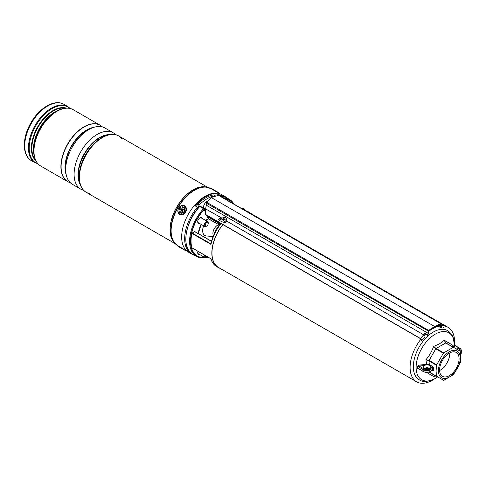 <?xml version="1.0" encoding="UTF-8"?>
<svg xmlns="http://www.w3.org/2000/svg" width="486" height="486" viewBox="0 0 486 486"><rect width="100%" height="100%" fill="white"/><g stroke="black" fill="none" stroke-linecap="round" stroke-linejoin="round"><path stroke-width="0.73" d="M213.925 234.702A14.137 8.165 -60 0 1 219.058 225.644M439.575 326.118A31.456 18.164 120 0 0 432.34 328.894A31.456 18.164 120 0 0 428.761 331.3M425.444 334.143A31.456 18.164 120 0 0 424.144 335.431M421.046 338.979A31.456 18.164 120 0 0 416.611 381.82A31.456 18.164 120 0 0 432.34 380.265A31.456 18.164 120 0 0 434.691 378.764M222.904 224.605A31.456 18.164 120 0 0 218.481 267.434L416.611 381.82M454.459 344.525A31.456 18.164 120 0 0 448.068 327.339A31.456 18.164 120 0 0 443.937 325.966M448.068 327.339L249.938 212.947A31.456 18.164 120 0 0 247.538 211.932M223.068 197.802A32.963 19.033 -60 0 1 229.386 199.345A32.963 19.033 -60 0 1 233.888 204.047M202.158 218.421A3.214 1.859 120 0 0 201.587 217.637A3.214 1.859 120 0 0 199.977 217.801A3.214 1.859 120 0 0 197.875 220.632A3.214 1.859 120 0 0 198.367 223.208A3.214 1.859 120 0 0 199.327 223.317M220.152 268.4A31.633 18.261 -60 0 1 218.396 267.586A31.633 18.261 -60 0 1 222.813 224.55M219.514 225.091L219.708 223.633L221.009 223.609A31.633 18.261 120 0 0 210.979 244.391L191.921 233.389A31.633 18.261 120 0 0 191.921 247.775L210.979 258.777A31.633 18.261 120 0 0 216.647 266.577C213.876 264.943 211.945 262.325 210.833 258.716M246.985 211.61A31.633 18.261 -60 0 1 250.029 212.795A31.633 18.261 -60 0 1 251.608 213.913M218.293 222.266A3.888 2.242 60 0 1 216.598 221.962L208.36 217.199L208.36 218.688L216.865 223.596A4.593 2.655 -120 0 0 218.293 224.04M207.923 257.064A32.963 19.033 -60 0 1 196.429 256.438A32.963 19.033 -60 0 1 203.543 208.652L199.643 206.55A32.611 18.826 -60 0 0 185.852 239.039M197.984 251.323A3.214 1.859 120 0 0 198.367 254.227A3.214 1.859 120 0 0 199.327 254.336M191.921 233.389L192.164 233.043L210.833 243.826L211.052 243.565M211.477 241.329L194.649 231.609L192.164 233.043M210.979 244.391L210.833 243.826C212.431 237.016 215.438 230.619 219.854 224.629L221.009 223.609L218.311 222.169L219.022 225.267M206.471 215.116L207.486 217.704L207.407 217.175L207.486 217.704L208.36 217.199L208.36 216.622L216.847 221.525L217.212 221.318M204.272 209.095L204.266 209.46A32.106 18.541 120 0 0 190.706 241.548A32.106 18.541 120 0 0 204.679 257.422M205.268 212.024L204.12 209.272A32.362 18.681 -60 0 0 190.457 241.858A32.362 18.681 -60 0 0 204.946 257.562M218.706 221.567L218.311 222.169M218.706 223.056L219.708 223.633A1.063 0.826 -148.4 0 1 219.86 224.623L219.86 224.623A1.063 0.826 -148.4 0 1 219.854 224.629L219.824 224.884M218.506 224.319L219.283 225.413M424.4 364.536L424.57 365.472L419.114 366.08L419.017 365.132L426.55 364.342L425.961 359.67C429.345 355.782 431.878 351.396 433.561 346.506L439.563 343.79L444.313 340.303L451.913 344.689L452.18 346.427M419.017 365.132L417.316 366.42A0.705 0.395 178.4 0 1 417.887 366.523L417.887 368.254A0.705 0.419 1.6 0 0 417.316 368.121L417.316 366.42M417.316 368.121L419.017 369.105M426.477 368.929L426.55 368.054L424.4 368.503M435.201 375.836L433.561 376.474L427.036 372.689M454.325 345.054L454.058 344.902L453.335 347.235M429.338 368.503L426.55 368.054L426.702 367.774A3.536 2.041 180 0 1 426.981 367.762A3.536 2.041 180 0 1 429.095 368.133A3.536 2.041 180 0 1 429.247 368.194A3.536 2.041 180 0 1 429.509 368.327A3.536 2.041 180 0 1 429.569 368.358M429.436 372.13L436.525 376.225L436.95 371.006L436.525 365.302L428.95 360.922L429.338 364.725L430.991 365.545A0.705 0.407 -60 0 1 430.493 366.414A3.536 2.041 180 0 1 430.602 366.918A3.536 2.041 180 0 1 428.421 368.801A3.536 2.041 180 0 1 424.57 368.358A3.536 2.041 180 0 1 423.531 366.918A3.536 2.041 180 0 1 424.57 365.472A3.536 2.041 180 0 1 426.702 364.889A3.536 2.041 180 0 1 429.095 365.247A3.536 2.041 180 0 1 429.569 365.472A3.536 2.041 180 0 1 430.493 366.414L432.218 367.41A0.705 0.407 60 0 1 432.716 368.273L429.818 369.949L429.818 371.681L432.716 370.004L432.716 368.273A0.705 0.407 0 0 1 433.719 368.273A1.415 0.814 -120 0 0 432.716 366.541A0.705 0.407 -60 0 1 432.218 367.41L429.314 369.081A0.705 0.407 60 0 1 429.818 369.949A4.24 2.448 180 0 1 423.816 369.949L417.887 366.523L419.114 366.08L424.321 369.081A3.536 2.041 0 0 0 429.314 369.081M438.415 370.697A15.443 8.918 -60 0 1 449.337 351.779A15.443 8.918 -60 0 1 460.26 358.085A15.443 8.918 -60 0 1 449.337 377.002A15.443 8.918 -60 0 1 438.415 370.697M443.366 353.219L436.671 364.804L429.095 360.43A0.705 0.407 -60 0 0 428.95 360.922L425.961 359.67L429.095 360.43L435.784 348.845A0.705 0.407 -60 0 1 436.136 348.468L443.718 352.848L443.366 353.219L435.784 348.845L433.561 346.506L436.136 348.468L445.601 343.007A0.705 0.407 -60 0 1 445.954 342.97L453.535 347.35L445.601 343.007L444.313 340.303L445.954 342.97L460.224 351.208L460.789 357.24L460.37 362.459L453.535 374.542L443.718 380.374L436.525 376.225M443.718 352.848L453.177 347.381M436.671 364.804L436.525 365.302M449.337 375.648A13.784 7.958 -60 0 1 442.442 376.328A13.784 7.958 -60 0 1 440.328 365.284A13.784 7.958 -60 0 1 449.337 353.14A13.784 7.958 -60 0 1 456.226 352.453A13.784 7.958 -60 0 1 458.341 363.498A13.784 7.958 -60 0 1 449.337 375.648M449.787 352.891A13.784 7.958 -60 0 1 440.049 370.283A13.784 7.958 -60 0 1 439.599 370.532M429.095 372.173L435.784 376.036A0.705 0.407 -60 0 1 435.784 376.036L434.448 375.933L433.561 376.474L435.784 376.036M434.909 375.806L434.448 375.933M451.883 345.728L452.642 346.834L451.913 344.689L452.205 346.585M426.702 364.889L426.55 364.342L429.338 364.725A0.705 0.346 -53.4 0 1 429.095 365.247M424.57 368.358A3.536 2.041 180 0 1 425.511 367.975A3.536 2.041 180 0 1 426.702 367.774M424.321 369.081A0.705 0.407 120 0 0 423.816 369.949L423.816 371.681L417.887 368.254L423.968 372.003L429.673 372.003L432.57 370.259M429.247 368.194L429.108 368.139A0.705 0.462 -67.6 0 1 429.338 368.485M459.519 350.807A3.536 2.041 0 0 0 459.744 350.09A3.536 2.041 0 0 0 458.711 348.65A3.536 2.041 0 0 0 454.975 348.183M454.525 345.37L454.094 347.672M460.23 351.214A3.536 2.041 0 0 0 459.956 348.505L454.756 345.503A0.705 0.571 13.6 0 1 454.058 344.902M226.069 221.895L223.566 222.776M427.698 335.431L427.516 334.89A3.536 2.041 120 0 0 428.002 333.196L428.172 331.221A0.705 0.407 -60 0 1 428.628 330.444L206.55 202.231L211.216 197.498L434.593 326.464A1590.423 918.236 -60 0 1 440.553 323.561L219.15 195.718M421.508 340.006A1.063 0.328 43.2 0 0 421.277 339.386A1.063 0.328 43.2 0 0 420.445 338.651L205.438 214.52L205.268 212.23M205.438 214.52L205.268 212.072L206.55 202.231M439.472 325.912L438.913 325.584A3.888 2.242 120 0 0 438.973 325.62L438.396 325.286M221.507 218.214L220.99 217.935L218.463 219.441M427.765 335.486L424.77 333.754L424.77 333.305A3.536 2.041 -60 0 1 423.737 334.836L226.658 221.051M443.08 327.862A1.415 1.069 -95.2 0 0 444.016 326.701A1.415 1.069 -95.2 0 0 443.335 325.164L441.1 323.87M218.475 195.348L211.216 197.498M427.516 334.89L424.77 333.305M222.078 218.226L205.614 208.907M221.422 221.543L218.913 220.097L218.451 219.283L220.571 217.54M421.119 340.121A1.415 0.437 -136.8 0 0 421.763 340.249A1.415 0.437 -136.8 0 0 421.459 339.422A1.415 0.437 -136.8 0 0 420.347 338.438L205.469 214.381M421.763 340.249L424.989 336.816A1.415 0.437 -136.8 0 0 424.679 335.996A1.415 0.437 -136.8 0 0 423.567 335.012L423.737 334.836M441.914 327.315L441.665 326.726L441.914 327.315L441.482 327.473A4.24 2.448 -60 0 1 440.687 325.93L440.784 324.004A1590.064 918.03 120 0 0 440.699 324.047L441.021 324.217M439.259 324.867L439.283 325.122A4.24 2.448 120 0 0 440.079 326.665L441.482 327.473M439.854 328.153A1.415 1.069 -95.2 0 0 440.778 327.072M440.523 326.92A1.063 0.802 84.8 0 1 439.824 327.801M434.842 326.896L434.593 326.464A1590.423 918.236 -60 0 0 428.628 330.444L428.664 331.355L428.98 330.808A1590.064 918.03 120 0 0 428.901 330.863M223.347 222.005A2.825 2.138 -25 0 0 226.257 218.536A2.825 2.138 -25 0 0 224.046 217.461A2.825 2.138 -25 0 0 221.136 220.93A2.825 2.138 -25 0 0 223.347 222.005M224.028 218.712L224.295 218.949L224.028 218.712A6.008 1.063 -95 0 1 224.095 218.117A5.826 5.146 -148.5 0 0 223.767 218.135A5.826 5.146 -148.5 0 0 223.439 218.165A6.008 2.46 86.9 0 0 223.196 218.773L223.748 219.818L223.22 220.207M223.542 220.747L223.007 219.988A6.008 1.853 78.6 0 0 223.038 220.784A5.826 0.735 -1.8 0 1 223.36 220.759A5.826 0.735 -1.8 0 1 223.694 220.741A6.008 1.671 -86.8 0 1 223.839 219.927L224.186 219.648A6.008 3.232 1.1 0 1 225.079 219.617A5.826 0.717 -76.2 0 0 225.164 219.065A6.008 3.718 -163 0 0 224.295 218.949L224.489 219.629M223.785 222.946A2.825 2.138 -25 0 0 226.695 219.478L226.257 218.536M223.402 220.097L222.849 219.052A6.008 4.028 -175 0 0 222.053 219.283A5.826 3.694 62.7 0 0 221.968 219.842A6.008 2.922 12 0 1 222.74 219.751M222.849 219.052L223.196 218.773M222.716 219.757L222.053 219.283M224.064 218.84L224.295 219.642L223.748 219.818M223.785 219.672L223.439 218.165M224.927 219.617L225.164 219.065M244.501 210.177A2.825 0.863 16.9 0 0 244.81 209.922A2.825 0.863 16.9 0 0 244.422 209.259A6.008 6.008 0 0 0 242.453 208.202A5.826 5.692 8.4 0 0 242.113 208.111A6.008 0.863 104.3 0 0 241.961 208.172L241.858 208.652M242.636 208.834L242.793 208.433A6.008 0.45 -69.2 0 0 242.769 208.318A5.826 5.692 8.4 0 0 242.441 208.202A6.008 6.008 0 0 0 240.594 207.923M242.793 208.433L242.957 208.871M242.496 209.023A6.008 0.547 -66.2 0 1 242.605 208.859L242.951 208.865A6.008 5.534 9.5 0 1 243.747 209.259A5.826 0.717 -43.8 0 0 243.832 209.065A6.008 5.814 -133.8 0 0 243.061 208.622M241.396 208.385A6.008 5.498 34.6 0 1 241.512 208.409L241.773 208.603M241.56 208.421L241.621 208.166A6.008 5.85 -176 0 0 240.88 208.087M241.621 208.166L241.961 208.172M241.943 208.701L242.113 208.111M242.532 208.974L242.769 208.318M226.719 197.802A33.224 19.185 120 0 0 224.769 196.374L221.774 194.643A33.224 19.185 120 0 0 196.168 203.549A33.224 19.185 120 0 0 181.667 236.98A33.224 19.185 120 0 0 188.55 252.191L191.545 253.923A33.224 19.185 120 0 0 193.756 254.895M224.769 196.374A33.224 19.185 120 0 0 218.925 194.825L215.96 193.44A33.224 19.185 120 0 0 195.56 205.22L195.542 206.07L197.389 207.255A33.224 19.185 120 0 0 184.668 238.711A33.224 19.185 120 0 0 191.545 253.923M195.56 206.082L195.56 205.22L195.542 206.07M197.389 207.255L197.389 209.059M218.925 195.415L218.925 194.825M92.018 145.818A31.809 18.365 120 0 0 81.381 164.25M72.438 184.34L80.834 189.188L72.438 184.34A32.519 18.772 120 0 1 72.438 146.79A32.519 18.772 120 0 1 104.952 128.018L113.353 132.866A32.519 18.772 120 0 0 80.834 151.638A32.519 18.772 120 0 0 80.834 189.188L80.834 189.188A32.519 18.772 120 0 0 83.683 190.336M67.706 181.606L67.706 181.606A32.519 18.772 120 0 1 67.706 144.056A32.519 18.772 120 0 1 100.225 125.285L100.359 125.364A32.519 18.772 120 0 0 67.84 144.135A32.519 18.772 120 0 0 67.84 181.685L67.84 181.685A32.519 18.772 120 0 0 70.3 182.73M121.719 138.51A32.519 18.772 120 0 0 118.699 135.952L118.699 135.952A32.519 18.772 120 0 0 86.18 154.724A32.519 18.772 120 0 0 86.18 192.274L175.16 243.644L86.18 192.274A32.519 18.772 120 0 0 89.91 193.61M118.699 135.952L207.674 187.323L118.699 135.952C109.636 130.357 94.199 139.512 85.797 154.493C77.013 169.262 76.8 187.219 86.18 192.274L86.18 192.274M185.136 250.017L186.928 251.049L185.136 250.017M218.184 192.778L219.97 193.811L218.184 192.778M38.169 164.043L31.45 160.672C21.943 155.496 22.186 137.635 30.867 122.934C39.232 107.947 54.681 98.676 63.964 104.35L63.964 104.35A32.519 18.772 120 0 0 31.45 123.128A32.519 18.772 120 0 0 31.45 160.672L35.186 162.834A32.519 18.772 -60 0 1 35.186 125.285A32.519 18.772 -60 0 1 67.706 106.513L70.239 108.487M63.964 104.35L67.706 106.513L63.964 104.35M36.493 161.765A32.204 18.596 -60 0 1 33.662 150.703C33.716 158.011 36.067 163.12 40.709 166.018L67.639 181.57A32.519 18.772 -60 0 1 67.639 144.02A32.519 18.772 -60 0 1 100.152 125.248A32.519 18.772 -60 0 1 100.159 125.248A32.519 18.772 -60 0 1 100.189 125.267L73.222 109.696A32.519 18.772 120 0 0 40.709 128.474A32.519 18.772 120 0 0 40.709 166.018L67.639 181.57A32.519 18.772 -60 0 0 67.669 181.588L67.639 181.57M102.491 126.974A32.519 18.772 120 0 0 100.359 125.364L100.225 125.285M115.771 134.756A32.519 18.772 120 0 0 113.353 132.866L104.952 128.018M180.567 247.763L184.88 250.254L180.567 247.763M179.103 210.067A3.359 2.74 -60 0 0 181.497 213.245A3.359 2.74 -60 0 0 184.838 209.995A3.359 2.74 -60 0 0 182.444 206.817A3.359 2.74 -60 0 0 179.103 210.067M213.494 235.68A6.713 3.876 -60 0 1 212.917 233.687A6.713 3.876 -60 0 1 218.293 224.83M213.129 236.56L206.41 235.965A10.601 6.124 -60 0 1 202.674 231.129A10.601 6.124 -60 0 1 203.634 225.802M206.465 220.905A10.601 6.124 -60 0 1 208.451 218.858M205.894 226.245A2.12 1.227 120 0 0 206.726 226.051A2.12 1.227 120 0 0 208.221 223.457A2.12 1.227 120 0 0 207.552 222.4A2.12 1.227 120 0 0 205.475 224.089A2.12 1.227 120 0 0 205.894 226.245M206.726 226.051L206.222 226.342A2.825 1.634 -60 0 1 205.122 226.598A2.825 1.634 -60 0 1 204.813 226.482A2.825 1.634 -60 0 1 204.673 223.469A2.825 1.634 -60 0 1 207.328 221.47A2.825 1.634 -60 0 1 207.637 221.586A2.825 1.634 -60 0 1 208.221 222.88L208.221 223.457M205.317 255.557A2.12 1.227 120 0 0 206.726 257.07L206.222 257.361A2.825 1.634 -60 0 1 204.813 257.501A2.825 1.634 -60 0 1 204.436 255.047M206.726 257.07A2.12 1.227 120 0 0 207.236 256.669L210.845 258.746M207.322 201.076A5.48 3.165 120 0 0 207.279 201.101A5.48 3.165 120 0 0 203.385 207.917M215.517 195.943L213.731 194.91A31.809 18.365 120 0 0 197.832 203.999L196.332 206.574M215.231 195.779A31.809 18.365 120 0 0 199.333 204.861L197.389 208.202M199.333 204.861L197.832 203.999M203.209 208.202A3.007 1.737 -60 0 1 204.065 208.306L201.763 206.981A3.007 1.737 120 0 0 200.906 206.872M181.618 207.99A2.649 2.163 120 0 1 184.51 209.047A2.649 2.163 120 0 1 183.028 212.473A2.649 2.163 120 0 1 180.142 211.422A2.649 2.163 120 0 1 181.618 207.99M183.726 209.818L183.538 209.223L182.985 209.521A0.565 0.462 120 0 1 182.371 209.296L182.189 208.731L181.612 209.047L181.788 209.618A0.565 0.462 120 0 1 181.472 210.347L180.92 210.651L181.108 211.246L181.661 210.942A0.565 0.462 120 0 1 182.28 211.167L182.457 211.738L183.04 211.422L182.858 210.851A0.565 0.462 120 0 1 183.173 210.122L183.726 209.818M181.922 210.881L182.432 210.912A0.814 0.662 120 0 1 182.943 211.325L182.979 211.453M181.588 210.985L180.92 210.651M182.402 209.375L182.45 209.77A0.814 0.662 120 0 1 181.995 210.821L181.886 210.881M182.335 209.411L181.612 209.047M183.246 210.086A0.814 0.662 120 0 1 182.627 209.673M229.386 199.345L225.638 197.182A32.963 19.033 120 0 0 219.32 195.639M224.496 198.628A32.362 18.681 -60 0 1 233.304 203.713M221.95 218.153A31.633 18.261 120 0 0 219.733 220.565M250.029 212.795L248.279 211.787A31.633 18.261 120 0 0 245.236 210.602M199.795 206.489A32.963 19.033 120 0 0 192.675 254.275C180.901 248.431 185.002 221.555 199.631 206.453A0.352 0.352 0 0 1 200.068 206.386L199.795 206.489M206.659 257.106A32.106 18.541 120 0 0 207.601 256.875M232.897 203.476A32.106 18.541 120 0 0 225.054 198.95M198.179 233.529A21.949 12.672 -60 0 1 201.113 224.344M205.487 220.34L208.36 218.688M207.455 217.151L208.36 216.622M219.119 220.213L220.231 219.575M205.274 211.574L204.345 209.187A0.352 0.352 0 0 0 204.272 209.077L200.129 206.459L203.701 208.524M216.598 221.962L216.847 221.525A3.536 2.041 -120 0 0 218.147 221.859M218.293 224.186A4.951 2.855 60 0 1 217.114 223.742L208.36 218.803L205.59 220.401M216.865 223.596L218.293 224.234M207.771 256.979A32.362 18.681 -60 0 1 206.234 257.355M454.453 345.066A27.113 15.649 120 0 0 435.286 334.143A27.113 15.649 120 0 0 416.113 367.343A27.113 15.649 120 0 0 435.286 378.412A27.113 15.649 120 0 0 437.467 377.008L435.14 378.509C427.802 381.911 422.486 382.324 419.193 379.742A28.364 16.378 -60 0 1 414.844 357.01A28.364 16.378 -60 0 1 433.372 332.017A28.364 16.378 -60 0 1 447.557 330.614L452.029 335.085L453.134 337.357L454.465 345.078M430.991 365.545L432.716 366.541M433.719 368.273L433.719 370.004A1.415 0.814 -120 0 1 432.716 370.581L432.425 370.411M423.968 372.003A0.705 0.407 120 0 1 423.816 371.681A4.24 2.448 0 0 0 429.818 371.681A0.705 0.407 60 0 1 429.673 372.003M433.719 370.004A0.705 0.407 180 0 0 432.716 370.004A0.705 0.407 60 0 1 432.57 370.326M460.637 353.881A4.24 2.448 0 0 0 461.7 352.259L461.7 350.528A4.24 2.448 180 0 1 460.461 352.253M454.319 345.103L460.309 348.468A0.705 0.407 120 0 0 459.956 348.505M443.335 325.164L441.252 325.353M440.784 324.004L440.553 323.561A0.705 0.407 -60 0 1 441.009 323.81L218.931 195.415M428.67 331.252L206.313 203.13M428.518 332.983L428.002 333.196L206.228 205.153M420.347 338.438L423.567 335.012M439.283 325.122L440.687 325.93L441.179 325.584M441.009 324.132L441.713 326.762M221.166 218.014L221.166 217.698M215.96 195.834L215.96 193.44M216.944 193.714L216.944 195.615M108.032 134.926A30.399 17.551 120 0 0 84.625 153.831A30.399 17.551 120 0 0 79.959 183.55M80.372 184.862A30.49 17.605 -60 0 1 84.327 153.655A30.49 17.605 -60 0 1 109.374 134.628M91.739 128.104A30.399 17.551 120 0 0 65.902 172.852M66.296 175.112A30.49 17.605 -60 0 1 71.333 146.152A30.49 17.605 -60 0 1 93.889 127.314M174.182 242.502A32.519 18.772 -60 0 1 176.776 207.03A32.519 18.772 -60 0 1 206.198 187.049M211.009 188.635L205.59 186.946A32.538 18.784 120 0 0 176.874 207.085A32.538 18.784 120 0 0 173.794 242.028L174.583 242.988A32.987 19.045 -60 0 1 177.706 207.565A32.987 19.045 -60 0 1 206.817 187.153A32.987 19.045 -60 0 1 209.047 187.748M176.211 244.622A32.987 19.045 -60 0 1 174.583 242.988L177.961 245.873M210.9 188.574A33.048 19.082 120 0 0 177.961 207.716A33.048 19.082 120 0 0 177.852 245.813M100.152 125.248L73.222 109.696C68.392 107.127 62.791 107.649 56.437 111.258L55.349 111.883A30.673 17.709 120 0 0 33.662 149.451L33.662 150.703A32.204 18.596 -60 0 1 56.437 111.258A32.204 18.596 -60 0 1 67.426 108.178M69.899 108.402A32.204 18.596 120 0 0 68.076 107.084A32.204 18.596 120 0 0 35.873 125.68A32.204 18.596 120 0 0 35.873 162.871A32.204 18.596 120 0 0 37.926 163.782M35.818 160.757A30.673 17.709 -60 0 1 37.72 126.749A30.673 17.709 -60 0 1 66.224 108.099M65.191 108.178A30.466 17.593 120 0 0 38.181 127.01A30.466 17.593 120 0 0 35.375 159.827M33.771 153.224A30.466 17.593 -60 0 1 58.672 110.091M183.89 249.683L180.051 247.465L183.89 249.683M186.436 250.746L185.98 250.891L180.051 247.465C178.216 246.59 177.487 246.031 177.864 245.795L184.212 249.464M219.405 193.507L210.888 188.586L211.374 188.459L219.277 193.021L219.459 193.537M211.428 188.489L219.277 193.021M185.895 209.982A4.593 3.754 -60 0 0 182.621 205.633A4.593 3.754 -60 0 0 178.046 210.08A4.593 3.754 -60 0 0 181.321 214.429A4.593 3.754 -60 0 0 185.895 209.982M177.919 210.183A4.951 4.04 120 0 1 184.619 205.845A4.951 4.04 120 0 1 186.375 210.08A4.951 4.04 120 0 1 179.674 214.417A4.951 4.04 120 0 1 177.919 210.183M204.74 210.207L204.065 208.306A3.007 1.737 -60 0 1 204.685 209.806M204.679 210.055A2.722 1.573 120 0 0 203.792 208.555M182.943 211.325L182.28 211.167M181.995 210.821L181.472 210.347M182.45 209.77L181.788 209.618M183.471 209.958L182.985 209.521M225.638 197.182L219.265 195.609M218.396 267.586L216.647 266.577M196.429 256.438L192.675 254.275M211.507 241.226L194.825 231.591M210.869 258.765L191.988 247.86M207.51 217.303L206.714 215.255M198.258 233.572L201.168 224.38M219.484 220.425L221.707 218.014M245.175 210.566L248.279 211.787M219.101 225.668L218.293 224.769L218.293 222.005M452.642 346.834L445.006 342.423M461.7 352.259L460.309 354.312M460.309 348.468L461.7 350.528M205.268 212.072L205.268 212.388M434.757 327.066L440.492 324.198M434.776 327.054L428.931 330.96L427.826 335.51M221.573 221.871L221.136 220.93M223.554 220.693L222.965 219.848M224.283 219.642L224.034 218.779M244.701 210.292L244.81 209.922M184.795 205.949L184.619 205.845C181.314 204.813 179.067 206.24 177.87 210.128C177.651 212.066 178.253 213.494 179.674 214.417L179.85 214.52M200.621 217.534L207.637 221.586M197.796 222.43L204.813 226.482M197.796 253.449L204.813 257.501M205.329 210.76L204.855 210.493M182.426 209.411L182.706 209.837"/></g></svg>
